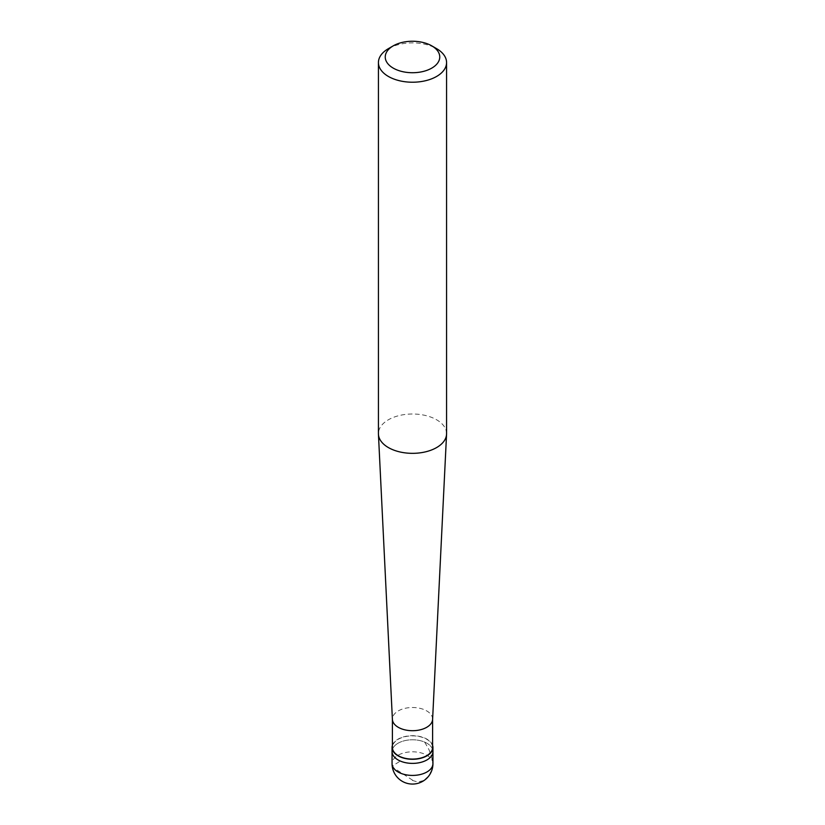 <?xml version="1.0" encoding="UTF-8"?>
<svg xmlns="http://www.w3.org/2000/svg" width="825" height="825" viewBox="0 0 825 825"><rect width="100%" height="100%" fill="white"/><g stroke="black" fill="none" stroke-linecap="round" stroke-linejoin="round"><path stroke-width="0.62" stroke-dasharray="4.12 3.09" d="M398.042 743.243A20.439 11.808 0 0 0 392.061 751.585A20.439 11.808 0 0 1 398.042 743.243A20.439 11.808 180 0 1 420.327 740.685A20.439 11.808 180 0 1 432.939 751.585A20.439 11.808 180 0 0 420.327 740.685A20.439 11.808 180 0 0 398.042 743.243M432.599 745.336A20.439 11.808 180 0 0 418.564 736.209A20.439 11.808 180 0 0 398.042 739.138A20.439 11.808 0 0 0 392.401 745.336M432.599 747.481A20.099 11.602 180 0 0 420.193 736.756A20.099 11.602 180 0 0 398.289 739.272A20.099 11.602 0 0 0 392.401 747.481M432.599 719.266L432.599 719.101A20.099 11.602 180 0 0 420.193 708.386A20.099 11.602 180 0 0 398.289 710.903A20.099 11.602 0 0 0 392.401 719.101L392.401 719.266M446.573 433.672A34.072 19.676 180 0 0 425.535 415.501A34.072 19.676 180 0 0 388.41 419.76A34.072 19.676 0 0 0 378.427 433.672M388.41 48.644A34.072 19.676 180 0 1 436.59 48.644M412.644 780.223L392.442 767.075L393.484 765.26L400.177 761.197M412.356 780.388L417.698 782.038L423.204 780.656L428.196 776.572L431.805 770.003L432.702 763.826L431.753 757.494L428.979 749.636L424.823 742.366M432.939 763.62A20.439 11.808 180 0 0 420.327 752.709A20.439 11.808 180 0 0 398.042 755.267A20.439 11.808 0 0 0 392.061 763.62"/><path stroke-width="1.24" d="M392.061 763.62A20.439 20.439 0 0 0 422.72 781.327A20.439 20.439 0 0 0 432.939 763.62A20.439 11.808 180 0 1 426.958 771.963A20.439 11.808 0 0 1 404.673 774.52A20.439 11.808 0 0 1 392.061 763.62L392.061 751.585A20.439 11.808 0 0 0 404.673 762.486A20.439 11.808 0 0 0 426.958 759.928A20.439 11.808 180 0 0 432.939 751.585A20.439 11.808 180 0 1 426.958 759.928A20.439 11.808 0 0 1 404.673 762.486A20.439 11.808 0 0 1 392.061 751.585L392.061 747.481A20.439 11.808 0 0 0 404.673 758.381A20.439 11.808 0 0 0 426.958 755.824A20.439 11.808 180 0 0 432.939 747.481A20.439 11.808 180 0 0 432.599 745.336M392.401 745.336A20.439 11.808 0 0 0 392.061 747.481M392.401 719.266L392.401 747.481A20.099 11.602 0 0 0 404.807 758.206A20.099 11.602 0 0 0 426.711 755.69A20.099 11.602 180 0 0 432.599 747.481L432.599 719.266M392.401 719.101A20.099 11.602 0 0 0 392.401 719.431A20.099 11.602 0 0 0 405.075 729.888A20.099 11.602 0 0 0 426.711 727.31A20.099 11.602 180 0 0 432.599 719.431L446.562 434.228A34.072 19.676 180 0 1 436.59 447.583A34.072 19.676 0 0 1 399.908 451.945A34.072 19.676 0 0 1 378.438 434.228A34.072 19.676 0 0 1 378.427 433.672L378.427 62.556A34.072 19.676 0 0 0 399.465 80.726A34.072 19.676 0 0 0 436.59 76.457A34.072 19.676 180 0 0 446.573 62.556A34.072 19.676 180 0 0 436.59 48.644L431.774 45.86A27.256 15.737 180 0 1 431.774 68.114A27.256 15.737 0 0 1 393.226 68.114A27.256 15.737 0 0 1 393.226 45.86L393.226 45.86A27.256 15.737 180 0 1 431.774 45.86M388.41 48.644L393.226 45.86L388.41 48.644A34.072 19.676 0 0 0 378.427 62.556M446.573 62.556L446.573 433.672A34.072 19.676 180 0 1 446.562 434.228M432.939 763.62L432.939 747.481M392.401 719.431L378.438 434.228"/></g></svg>

